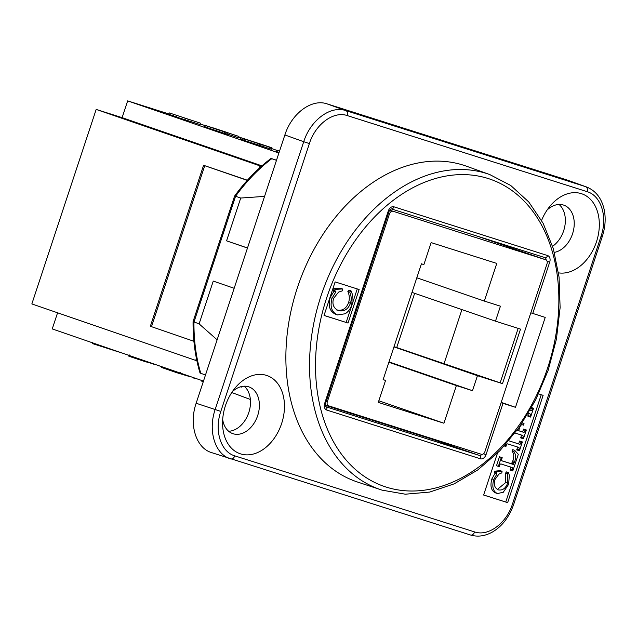 <?xml version="1.0" encoding="UTF-8"?>
<svg xmlns="http://www.w3.org/2000/svg" width="637" height="637" viewBox="0 0 637 637"><rect width="100%" height="100%" fill="white"/><g stroke="black" fill="none" stroke-linecap="round" stroke-linejoin="round"><path stroke-width="0.96" d="M261.369 166.345L96.179 109.421L31.85 303.929L196.897 360.813M259.307 168.2L260.055 165.931M195.726 360.438L196.403 358.4M203.593 165.278L150.356 326.248L151.495 326.67L204.732 165.692L203.593 165.278L247.387 180.239M193.903 341.289L151.495 326.67M204.732 165.692L247.275 180.359M203.474 381.077L52.242 328.923L57.577 312.799M96.179 109.421L122.113 117.646L127.663 100.877L278.895 153.031M168.909 113.959L127.663 100.877M276.904 150.38L271.752 148.604M240.874 137.95L238.676 137.194M204.461 125.393L200.305 123.96M279.094 152.442L276.522 151.55L276.96 150.213L279.532 151.096M235.666 136.891L236.112 135.546L238.931 136.437L238.485 137.783L227.6 134.112M224.55 133.189C228.707 134.638 228.54 134.646 224.049 133.237L207.487 127.758C203.243 126.293 202.972 126.134 206.659 127.289M173.264 115.791L168.813 114.254L169.259 112.916L200.551 123.204L169.259 112.916M200.551 123.204L200.106 124.541L187.732 120.616M188.154 119.35L187.708 120.696L176.091 116.921L173.216 115.934L173.662 114.588M268.432 148.102C272.405 149.48 272.588 149.599 268.973 148.461L261.815 146.112M260.7 145.738L243.979 140.347C239.456 138.77 239.337 138.667 243.629 140.021M328.549 405.801L328.588 405.817A3.535 2.516 -71 0 0 328.636 405.833L481.381 454.285A3.535 2.516 -71 0 0 484.892 451.689L547 263.885A3.535 2.516 -71 0 0 545.75 259.785L476.81 236.016L545.71 259.769L389.597 210.162M268.878 146.757L244.075 138.675C239.783 137.321 239.902 137.433 244.425 139.001L269.419 147.115C273.026 148.254 272.851 148.134 268.878 146.757C272.851 148.134 273.026 148.254 269.419 147.115L268.973 148.461M261.799 146.16L262.237 144.822L261.138 144.4M244.075 138.675C239.783 137.321 239.902 137.433 244.425 139.001L243.979 140.347M253.773 141.86L254.625 142.147M259.052 143.54L266.513 146.008C268.663 146.757 268.647 146.789 266.473 146.104L259.012 143.628C256.759 142.847 256.775 142.823 259.052 143.54C256.775 142.823 256.759 142.847 259.012 143.628L259.052 143.54M266.489 146.104L266.513 146.008C268.663 146.757 268.647 146.789 266.473 146.104M246.973 139.814L256.504 142.831C259.275 143.795 259.243 143.827 256.4 142.935L246.853 139.774C244.154 138.834 244.21 138.81 247.013 139.694C244.21 138.81 244.154 138.834 246.853 139.774M256.464 142.951L256.504 142.831C259.275 143.795 259.243 143.827 256.4 142.935M185.001 119.836L185.439 118.498M181.84 118.745L182.286 117.407M176.091 116.921L176.537 115.584M182.118 117.272L192.955 120.712L182.118 117.272M210.337 127.185L204.533 125.186L204.087 126.532M210.329 127.177C207.901 126.341 207.917 126.309 210.369 127.066C207.917 126.309 207.901 126.341 210.329 127.177L221.166 130.752C224.503 131.811 224.654 131.811 221.628 130.76C224.654 131.811 224.503 131.811 221.166 130.752M214.956 128.738L221.58 130.888M212.615 127.957L215.019 128.547M238.931 136.437L212.686 127.734M226.732 132.456L236.112 135.546M207.105 125.951C203.41 124.796 203.689 124.948 207.933 126.421L224.495 131.891C228.986 133.308 229.153 133.292 224.988 131.851L219.064 129.844L226.772 132.329M224.049 133.237L224.495 131.891C228.986 133.308 229.153 133.292 224.988 131.851M279.555 151.041L276.96 150.213M122.734 353.232L92.23 343.51L92.676 342.173M161.472 366.594L161.217 367.342L176.688 372.677L176.943 371.92M178.631 372.51L178.4 373.21L176.688 372.677M190.296 376.77L178.4 373.21M190.16 376.483L193.433 377.614M192.661 377.518C197.159 379.071 197.382 379.214 193.33 377.94M202.096 380.6L201.849 381.356L203.227 381.826M148.071 361.967L147.935 362.381L146.367 361.888M154.178 364.316L147.983 362.254M154.25 364.101L157.65 365.272M159.831 366.028L157.546 365.582M146.518 361.434L146.319 362.031L132.106 357.317C127.623 355.757 127.496 355.645 131.724 356.975M261.918 165.851L122.113 117.646M328.588 405.817A3.535 2.516 -71 0 1 327.338 401.716L389.454 213.913A3.535 2.516 -71 0 1 392.965 211.317M496.78 263.423L431.145 242.609L423.876 264.586L421.431 263.806L383.124 379.66L385.56 380.432L378.29 402.409L443.933 423.231L456.387 385.576L472.487 390.688L477.447 375.695L502.489 383.641L520.517 329.122L495.475 321.175L500.435 306.182L484.327 301.078L496.78 263.423M456.387 385.576L388.865 362.294M472.487 390.688L389 361.896M477.447 375.695L393.953 346.902M502.489 383.641L394.04 346.647M443.997 363.807L461.921 309.606M500.156 382.837L518.168 328.373M414.655 293.307L396.732 347.507M411.988 292.391L495.475 321.175M416.813 277.796L484.327 301.078M378.832 400.777L443.933 423.231M385.56 380.432L383.14 379.596M276.514 160.229L271.243 158.478M200.042 373.059C195.248 357.054 192.923 339.895 193.067 321.581L234.567 196.108C245.412 181.187 257.563 168.622 271.028 158.422M235.395 196.944C234.225 196.092 234.281 195.87 235.571 196.268A162.499 115.886 -71 0 1 271.76 158.693L276.482 160.325M193.067 321.581L199.11 323.883L217.129 339.808M200.257 373.107L200.782 373.33A162.499 115.886 -71 0 1 193.959 322.107L235.571 196.268L240.722 198.043L264.562 196.387M241.224 386.627A165.946 118.347 -71 0 0 241.359 387.113L240.468 386.834M205.504 374.954L200.782 373.33M247.498 247.976L226.573 240.842L240.722 198.043M325.236 404.678L325.905 404.893M396.365 427.316L433.789 439.697M226.573 240.842L247.475 248.048M199.11 323.883L213.26 281.084L234.161 288.29M250.381 399.479L231.757 392.527M530.82 312.823L545.224 317.401L515.492 407.314L501.08 402.727M348.049 323.055L324.034 315.442L335.126 281.904L359.141 289.524L348.049 323.055L324.05 315.395M382.057 490.148L357.492 482.026A167.053 119.135 -71 0 1 297.614 287.032A167.053 119.135 -71 0 1 463.402 165.166A167.053 119.135 -71 0 1 466.411 166.185L489.742 174.554A166.743 118.912 109 0 0 486.74 173.543A166.743 118.912 109 0 0 321.255 295.178A166.743 118.912 109 0 0 381.03 489.813A166.743 118.912 109 0 0 382.033 490.14L405.363 494.201L429.72 492.067L454.181 483.849L477.838 469.907L499.822 450.781L519.33 427.188L535.645 400.02L548.17 370.296L556.427 339.123L560.114 307.687L559.071 277.151L553.338 248.653L543.106 223.253L528.726 201.921L510.715 185.463L489.742 174.554M357.253 288.919L346.178 322.41M337.538 314.917L335.667 314.272C329.791 311.581 327.944 306.023 330.141 297.606L334.043 291.117L332.976 290.114L333.43 288.728L340.644 288.314L342.515 288.959L335.309 289.373L334.847 290.759L335.922 291.77L332.012 298.251C329.823 306.668 331.662 312.226 337.538 314.917L345.158 313.778C348.232 311.867 350.461 308.834 351.831 304.677L352.285 294.039L351.003 290.791L349.729 292.08C351.369 295.807 351.608 299.517 350.469 303.22C348.152 309.271 344.211 311.756 338.653 310.681L338.438 310.609M336.774 310.036C342.34 311.111 346.273 308.619 348.59 302.575C349.737 298.872 349.49 295.162 347.858 291.435L349.124 290.146L351.003 290.791M333.43 288.728L335.309 289.373M338.231 310.538L338.653 310.681C333.597 308.364 331.909 304.263 333.573 298.387L338.581 292.112L342.276 290.87L342.515 288.959M347.858 291.435L349.729 292.08M334.043 291.117L335.922 291.77M332.976 290.114L334.847 290.759M500.18 243.43L500.212 244.082A2.827 2.03 109.8 0 0 500.188 243.43M434.808 439.506A2.827 2.015 -71 0 1 433.55 439.641L479.43 455.463A2.827 1.983 107.6 0 1 480.417 458.791A5.653 4.029 109 0 0 486.039 454.651L502.999 403.356M220.808 411.406L309.383 143.58C315.498 124.127 333.573 110.79 347.3 115.592L587.131 191.665C601.129 195.663 607.786 216.843 601.089 236.112L512.514 503.939C506.407 523.391 488.332 536.728 474.605 531.927L234.766 455.853C220.768 451.864 214.12 430.676 220.808 411.406L196.148 403.245C188.759 424.529 196.005 447.946 211.404 452.549L211.651 452.628M196.148 403.245L284.874 134.956L303.722 141.709L215.147 409.535C207.773 430.819 215.019 454.237 230.403 458.831L230.658 458.919A4.236 2.97 -72.4 0 0 234.766 455.853M347.3 115.592A4.236 2.97 -72.4 0 0 345.843 110.607L327.004 103.855C311.748 98.512 291.666 113.338 284.874 134.956M327.004 103.855L567.169 180.032L585.682 186.681L345.843 110.607C330.603 105.272 310.522 120.098 303.722 141.709L309.383 143.58M586.454 186.944L567.169 180.032M552.613 246.272A24.732 17.637 109 0 0 564.979 225.275A24.732 17.637 109 0 0 559.047 204.461M228.659 431.265A24.732 17.637 109 0 0 248.661 412.951A24.732 17.637 109 0 0 244.194 386.205M515.492 407.314L501.192 402.393M538.631 393.905L543.13 395.33L507.641 502.649L483.618 495.029L497.465 453.162M541.577 220.434A41.333 29.477 -71 0 1 550.026 206.149A41.333 29.477 -71 0 1 598.955 218.539A41.333 29.477 -71 0 1 558.53 272.859M240.547 453.87A41.333 29.477 -71 0 1 222.592 424.377A41.333 29.477 -71 0 1 235.172 387.893A41.333 29.477 -71 0 1 275.033 380.52A41.333 29.477 -71 0 1 279.062 429.975A41.333 29.477 -71 0 1 240.547 453.87M507.641 502.649L483.634 494.981M541.243 394.733L505.762 502.004M518.677 430.692L521.273 431.52C522.221 432.005 522.929 431.392 523.391 429.68L523.59 429.059L526.337 429.983L525.461 429.704L525.262 430.325C524.8 432.037 524.1 432.65 523.152 432.165L518.661 430.739L519.497 428.223C520.349 425.349 521.488 424.266 522.921 424.975L523.479 425.15L524.012 423.525L522.236 422.96M515.054 433.025L522.022 435.23C523.2 435.382 523.439 436.289 522.738 437.953L522.547 438.519L520.676 437.874L520.867 437.301C521.568 435.644 521.329 434.737 520.15 434.585M498.373 466.388L496.502 465.743L499.472 456.769L502.211 457.692L501.343 457.414L498.373 466.388L499.249 466.666L499.488 465.934C499.878 464.166 500.61 463.593 501.685 464.206L511.575 467.351M502.004 460.83L511.503 463.76L512.825 460.838C514.274 456.864 513.987 453.592 511.957 451.028L512.761 449.65L514.632 450.295L513.836 451.673C515.859 454.237 516.145 457.509 514.696 461.491L513.374 464.405L502.378 461.005M511.487 467.319C512.602 467.47 512.825 468.346 512.156 469.947L511.917 470.679L510.038 470.034L510.285 469.302C510.954 467.701 510.731 466.817 509.616 466.674M497.409 493.532L495.538 492.887C491.159 490.769 489.941 486.103 491.891 478.873L495.076 473.227L494.304 472.391L494.702 471.189L500.188 470.624L502.067 471.269L496.573 471.842L496.175 473.036L496.948 473.88L493.763 479.518C491.82 486.748 493.03 491.422 497.409 493.532L503.246 492.297L508.629 484.343L509.329 475.274L508.461 472.543L507.45 473.697L507.633 483.149C505.667 488.372 502.593 490.617 498.397 489.885L498.261 489.837M497.37 489.439L505.762 482.504L505.579 473.044L506.59 471.898L508.461 472.543M509.011 440.86L517.117 443.432C518.239 443.941 519.004 443.368 519.41 441.704L519.633 441.019L520.509 441.298L522.38 441.943L521.512 441.664L521.281 442.349C520.875 444.013 520.111 444.586 518.988 444.077L508.859 440.772M504.313 445.98L505.913 446.505L506.152 445.781C506.519 444.093 507.291 443.543 508.469 444.132L517.977 447.142C519.219 447.333 519.497 448.217 518.821 449.794L518.582 450.526L516.703 449.881L516.949 449.149C517.626 447.564 517.348 446.68 516.105 446.497M532.651 407.975L531.608 407.616L533.519 408.253L532.651 407.975L532.444 408.596C531.983 410.308 531.282 410.921 530.334 410.435L530.334 410.435M528.376 413.238L529.204 413.501C530.382 413.652 530.621 414.56 529.92 416.224L529.737 416.789L527.866 416.144L528.264 413.421M517.65 430.421L517.125 430.254L517.65 430.421L518.199 428.781M522.26 422.92L524.012 423.525M523.59 429.059L525.461 429.704M522.547 438.519L523.423 438.797L526.337 429.983M499.472 456.769L501.343 457.414M502.306 460.981L502.458 461.029C501.502 460.909 501.327 460.073 501.94 458.513L502.211 457.692M511.503 463.76L513.374 464.405M511.909 463.402L513.788 464.047M511.957 451.028L513.836 451.673M511.917 470.679L512.785 470.958L518.295 454.308L514.632 450.295M494.702 471.189L496.573 471.842M498.126 489.789L498.397 489.885C494.638 488.061 493.484 484.63 494.949 479.573L498.97 474.071L501.821 472.893L502.067 471.269M505.579 473.044L507.45 473.697M495.076 473.227L496.948 473.88M494.304 472.391L496.175 473.036M519.633 441.019L521.512 441.664M518.582 450.526L519.45 450.805L522.38 441.943M505.595 444.554L505.037 446.234M529.737 416.789L530.605 417.068L533.519 408.253M554.389 252.371A24.732 17.637 109 0 0 573.611 229.774A24.732 17.637 109 0 0 563.785 205.146A24.732 17.637 109 0 0 563.482 205.05A24.732 17.637 109 0 0 547.175 209.939M222.687 419.632A24.732 17.637 109 0 0 232.808 433.646A24.732 17.637 109 0 0 233.102 433.741A24.732 17.637 109 0 0 257.611 415.81A24.732 17.637 109 0 0 248.932 386.89A24.732 17.637 109 0 0 248.629 386.794A24.732 17.637 109 0 0 232.322 391.683M258.956 145.308L259.394 143.962M216.54 130.8L216.978 129.462M207.487 127.758L207.933 126.421M95.454 343.829L95.208 344.593M115.138 350.613L114.986 351.091M132.361 356.553L132.106 357.317M327.338 401.716L326.232 401.334M388.347 213.53L389.454 213.913M483.451 453.799L486.039 454.651M386.149 487.074A162.507 115.894 -71 0 1 367 225.315A162.507 115.894 -71 0 1 558.362 286.013A162.507 115.894 -71 0 1 386.149 487.074M532.739 313.444L549.699 262.149A5.653 4.029 109 0 0 547.629 255.564L393.921 206.81A5.653 4.029 109 0 0 388.307 210.958L324.647 403.452A5.653 4.029 109 0 0 326.709 410.037L480.417 458.791M348.59 302.575L350.469 303.22M330.141 297.606L332.012 298.251M481.763 454.356A2.827 2.015 -71 0 1 479.43 455.463L325.73 406.709A2.827 1.983 107.6 0 1 326.709 410.037M325.69 406.693L325.73 406.709A2.827 2.015 -71 0 1 325.69 406.701L325.451 403.699L324.647 403.452M325.451 403.699L389.119 211.197L388.307 210.958M389.119 211.197L391.198 208.856A2.827 1.983 -72.4 0 0 393.921 206.81M391.229 208.864L544.874 257.603A2.827 1.983 -72.4 0 0 544.906 257.611A2.827 1.983 -72.4 0 0 547.629 255.564M547.079 261.289L549.699 262.149M391.198 208.856L544.906 257.611A2.827 2.015 -71 0 1 546.092 259.944M433.55 439.641L325.212 405.275M521.273 431.52L523.152 432.165M523.391 429.68L525.262 430.325M520.867 437.301L522.738 437.953M510.635 463.569L512.506 464.222M512.411 462.088L514.282 462.733M512.825 460.838L514.696 461.491M510.285 469.302L512.156 469.947M505.762 482.504L507.633 483.149M495.538 492.887L497.131 493.436M491.891 478.873L493.763 479.518M517.117 443.432L518.988 444.077M519.41 441.704L521.281 442.349M516.949 449.149L518.821 449.794M531.29 408.198L532.444 408.596M528.049 415.579L529.92 416.224M587.131 191.665A4.236 2.97 -72.4 0 0 585.682 186.681L586.438 186.936C595.706 190.63 601.631 198.203 604.202 209.677C605.93 218.324 605.301 227.25 602.307 236.478L513.733 504.297C509.202 517.093 502.115 526.321 492.489 531.983C485.083 536.147 477.758 537.158 470.512 535A4.236 2.97 107.6 0 0 474.605 531.927M601.089 236.112L602.307 236.47M512.514 503.939L513.733 504.297M211.404 452.549L470.488 534.992M271.545 149.225L271.991 147.888M240.499 139.081L240.945 137.743M227.544 134.288L227.99 132.942M180.255 372.231L179.809 373.577M129.088 354.721L128.642 356.059"/></g></svg>
